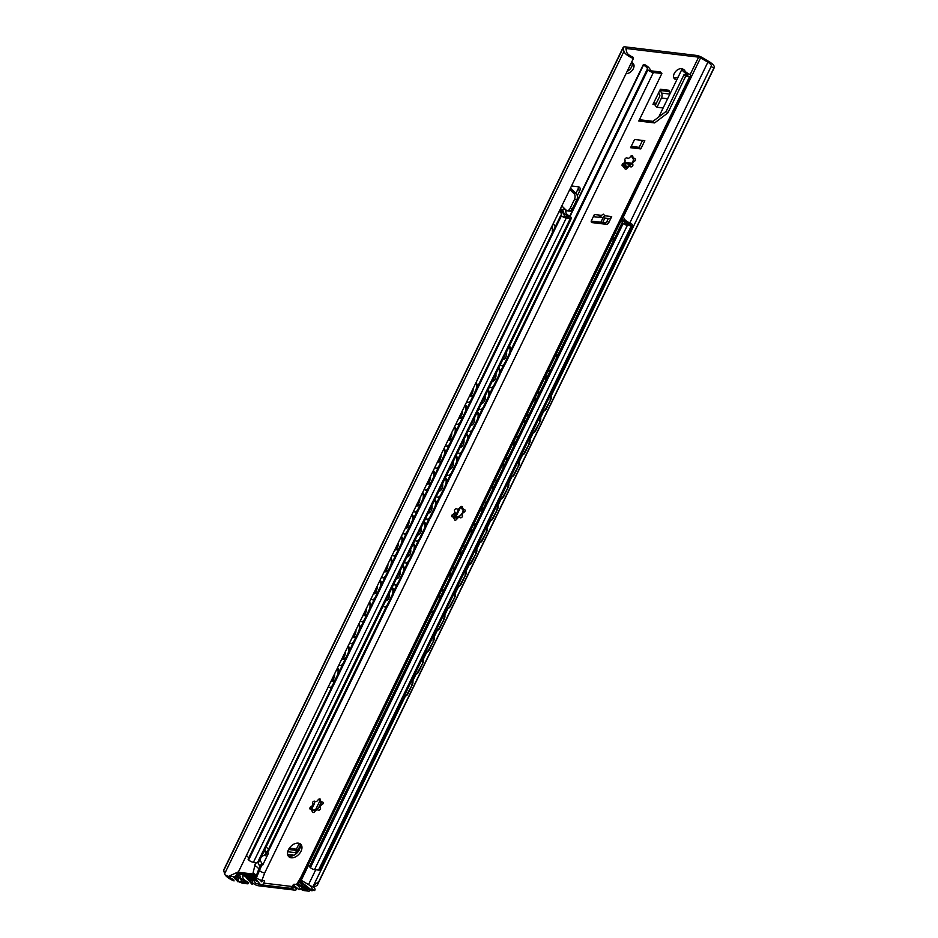 <?xml version="1.0" encoding="UTF-8"?>
<svg xmlns="http://www.w3.org/2000/svg" width="938" height="938" viewBox="0 0 938 938"><rect width="100%" height="100%" fill="white"/><g stroke="black" fill="none" stroke-linecap="round" stroke-linejoin="round"><path stroke-width="1.41" d="M623.407 165.217L624.884 162.356A1.079 0.727 -83.2 0 0 624.849 163.587L626.092 166.202A4.315 2.92 96.8 0 1 626.408 167.128L630.617 164.783A7.973 5.218 133.8 0 0 632.962 161.641M670.049 93.73L668.993 91.525A1.079 0.727 96.8 0 1 669.029 90.294L668.888 90.74M655.639 104.704L652.954 104.376L660.375 89.262A1.079 0.727 -83.2 0 0 660.352 90.482L661.583 93.097A4.315 2.92 96.8 0 1 661.466 98.009L656.987 107.237L655.216 105.548L659.707 96.321A1.079 0.727 -83.2 0 0 659.731 95.09L658.605 92.733M663.131 107.976L656.987 107.237M574.49 199.407L576.847 199.688A4.315 2.92 -83.2 0 0 576.272 193.779L573.915 193.498A4.315 2.92 96.8 0 1 574.49 199.407L570.058 208.517A4.315 2.92 96.8 0 1 567.197 210.546A4.315 2.92 96.8 0 1 565.931 209.924L561.803 205.961M570.433 188.186L576.272 193.779M573.915 193.498L569.776 189.535M576.847 199.688L572.415 208.799L570.058 208.517M567.197 210.546L569.554 210.827A4.315 2.92 -83.2 0 0 572.415 208.799M653.634 102.981L656.319 103.297M673.789 77.76A6.46 4.233 133.8 0 0 674.528 77.924A6.46 4.233 133.8 0 0 678.162 77.022M676.884 79.648A6.46 4.233 -46.2 0 1 676.286 79.613A6.46 4.233 -46.2 0 1 674.481 78.804A6.46 4.233 -46.2 0 1 675.829 71.276A6.46 4.233 -46.2 0 1 683.333 69.377M627.17 71.335A6.46 4.233 133.8 0 0 632.024 62.787M631.391 62.635A6.46 4.233 -46.2 0 1 633.091 63.432A6.46 4.233 -46.2 0 1 632.658 69.834A6.46 4.233 -46.2 0 1 626.068 73.598M575.885 193.404L577.949 189.159A4.315 2.826 133.8 0 0 578.371 186.826M571.5 185.994L578.336 186.814A4.315 2.826 -46.2 0 1 579.543 187.354A4.315 2.826 -46.2 0 1 579.707 190.848L577.316 195.784M313.034 886.433A9.697 3.236 25.9 0 1 314.464 890.549L311.779 888.919A6.46 2.157 25.9 0 0 308.52 884.616L301.227 880.29A2.157 0.715 25.9 0 0 300.57 879.95A2.157 0.715 -154.1 0 1 301.227 880.29L308.52 884.616A6.46 2.157 -154.1 0 1 309.118 884.98C311.862 886.691 313.233 887.02 313.21 885.988L318.897 881.415L713.806 68.134L711.121 66.504A6.46 2.157 25.9 0 0 711.356 66.223A6.46 2.157 25.9 0 0 707.862 62.201L700.569 57.875A2.157 0.715 25.9 0 0 698.622 57.148L626.701 48.541A2.157 0.715 25.9 0 0 625.939 48.717A2.157 0.715 25.9 0 0 625.927 48.94L626.865 52.505A6.46 2.157 25.9 0 0 632.951 57.148L633.396 58.508A9.697 3.236 -154.1 0 1 623.946 51.414L623.078 48.096A6.46 2.157 -154.1 0 1 623.113 47.451L223.76 869.866A6.46 2.157 25.9 0 0 223.736 870.511L224.604 873.817A9.697 3.236 25.9 0 0 225.143 874.92L228.251 876.479L238.498 871.777L235.039 876.62L228.251 876.479M318.897 881.415L317.314 885.12L314.816 886.844L312.354 886.551L313.163 886.269L405.368 696.184M412.884 680.707L416.026 674.258M423.542 658.769L426.673 652.32M434.188 636.843L437.319 630.395M444.835 614.906L447.965 608.457M455.481 592.98L458.612 586.531M466.139 571.043L469.27 564.594M476.785 549.117L479.916 542.668M487.432 527.191L490.562 520.731M498.078 505.254L501.209 498.805M508.736 483.328L511.867 476.879M519.382 461.39L522.513 454.942M530.029 439.465L533.159 433.016M540.675 417.527L543.806 411.079M551.333 395.601L711.121 66.504M623.113 47.451A6.46 2.157 -154.1 0 1 625.4 46.9L696.406 55.412A6.46 2.157 -154.1 0 1 702.257 57.581L709.022 61.603A9.697 3.236 -154.1 0 1 714.264 67.642A9.697 3.236 -154.1 0 1 713.806 68.134M238.498 871.777L633.396 58.508M238.264 872.258L254.925 874.251L238.264 872.258M542.832 411.243L542.527 411.243A5.394 4.233 -90.8 0 0 542.832 411.243A5.394 4.233 -90.8 0 0 546.362 408.71L550.794 399.576A5.394 4.233 -90.8 0 0 550.864 394.077M546.362 408.71L545.693 408.722A5.394 4.233 89.2 0 1 542.539 411.219M545.693 408.722L550.794 399.576M550.489 394.863A5.394 4.233 89.2 0 1 550.125 399.576M475.672 383.337A5.394 2.955 102.5 0 1 475.613 390.56L476.492 390.759A5.394 2.955 -77.5 0 0 476.527 383.501L475.683 383.314M472.06 399.893L471.181 399.705A5.394 2.955 102.5 0 1 467.828 402.273L468.707 402.472A5.394 2.955 -77.5 0 0 472.06 399.893L476.492 390.759M475.941 382.786L476.527 383.501M471.181 399.705L475.613 390.56M467.828 402.273A5.394 2.955 102.5 0 1 466.796 401.616M535.715 430.636L535.047 430.648A5.394 4.233 89.2 0 1 531.893 433.157A5.394 4.233 -90.8 0 0 532.186 433.168A5.394 4.233 -90.8 0 0 535.715 430.636L540.147 421.502A5.394 4.233 -90.8 0 0 540.218 416.003M535.047 430.648L540.147 421.502M539.842 416.789A5.394 4.233 89.2 0 1 539.479 421.514M465.025 405.263A5.394 2.955 102.5 0 1 464.967 412.497L465.846 412.685A5.394 2.955 -77.5 0 0 465.881 405.439L465.037 405.251M461.402 421.83L460.523 421.631A5.394 2.955 102.5 0 1 457.181 424.211L458.061 424.398A5.394 2.955 -77.5 0 0 461.402 421.83L465.846 412.685M465.295 404.712L465.881 405.439M460.523 421.631L464.967 412.497M457.181 424.211A5.394 2.955 102.5 0 1 456.149 423.542M525.057 452.573L524.389 452.585A5.394 4.233 89.2 0 1 521.247 455.082A5.394 4.233 -90.8 0 0 521.528 455.106A5.394 4.233 -90.8 0 0 525.057 452.573L529.501 443.428A5.394 4.233 -90.8 0 0 529.571 437.94M524.389 452.585L529.501 443.428M529.184 438.726A5.394 4.233 89.2 0 1 528.833 443.44M454.367 427.2A5.394 2.955 102.5 0 1 454.32 434.423L455.2 434.622A5.394 2.955 -77.5 0 0 455.235 427.365L454.379 427.177M450.756 443.756L449.877 443.568A5.394 2.955 102.5 0 1 446.535 446.136L447.414 446.336A5.394 2.955 -77.5 0 0 450.756 443.756L455.2 434.622M454.637 426.638L455.235 427.365M449.877 443.568L454.32 434.423M446.535 446.136A5.394 2.955 102.5 0 1 445.503 445.48M514.411 474.499L513.743 474.511A5.394 4.233 89.2 0 1 510.589 477.02A5.394 4.233 -90.8 0 0 510.882 477.032A5.394 4.233 -90.8 0 0 514.411 474.499L518.855 465.365A5.394 4.233 -90.8 0 0 518.925 459.866M513.743 474.511L518.855 465.365M518.538 460.652A5.394 4.233 89.2 0 1 518.186 465.377M443.721 449.126A5.394 2.955 102.5 0 1 443.662 456.36L444.542 456.548A5.394 2.955 -77.5 0 0 444.577 449.302L443.733 449.114M440.11 465.694L439.23 465.494A5.394 2.955 102.5 0 1 435.889 468.074L436.768 468.261A5.394 2.955 -77.5 0 0 440.11 465.694L444.542 456.548M443.991 448.575L444.577 449.302M439.23 465.494L443.662 456.36M435.889 468.074A5.394 2.955 102.5 0 1 434.845 467.405M503.765 496.437L503.096 496.448A5.394 4.233 89.2 0 1 499.942 498.946A5.394 4.233 -90.8 0 0 500.235 498.969A5.394 4.233 -90.8 0 0 503.765 496.437L508.197 487.291A5.394 4.233 -90.8 0 0 508.267 481.804M503.096 496.448L508.197 487.291M507.892 482.589A5.394 4.233 89.2 0 1 507.528 487.303M433.075 471.064A5.394 2.955 102.5 0 1 433.016 478.286L433.895 478.486A5.394 2.955 -77.5 0 0 433.931 471.228L433.086 471.04M429.463 487.619L428.584 487.432A5.394 2.955 102.5 0 1 425.231 489.999L426.11 490.199A5.394 2.955 -77.5 0 0 429.463 487.619L433.895 478.486M433.344 470.501L433.931 471.228M428.584 487.432L433.016 478.286M425.231 489.999A5.394 2.955 102.5 0 1 424.199 489.331M493.118 518.362L492.45 518.374A5.394 4.233 89.2 0 1 489.296 520.883A5.394 4.233 -90.8 0 0 489.589 520.895A5.394 4.233 -90.8 0 0 493.118 518.362L497.55 509.228A5.394 4.233 -90.8 0 0 497.621 503.729M492.45 518.374L497.55 509.228M497.246 504.515A5.394 4.233 89.2 0 1 496.882 509.24M422.428 492.989A5.394 2.955 102.5 0 1 422.37 500.224L423.249 500.411A5.394 2.955 -77.5 0 0 423.284 493.154L422.44 492.978M418.805 509.557L417.926 509.357A5.394 2.955 102.5 0 1 414.584 511.937L415.464 512.125A5.394 2.955 -77.5 0 0 418.805 509.557L423.249 500.411M422.698 492.438L423.284 493.154M417.926 509.357L422.37 500.224M414.584 511.937A5.394 2.955 102.5 0 1 413.552 511.269M478.931 542.832L478.638 542.832A5.394 4.233 -90.8 0 0 478.931 542.832A5.394 4.233 -90.8 0 0 482.46 540.3L486.904 531.154A5.394 4.233 -90.8 0 0 486.974 525.655M482.46 540.3L481.792 540.3A5.394 4.233 89.2 0 1 478.65 542.809M481.792 540.3L486.904 531.154M486.588 526.441A5.394 4.233 89.2 0 1 486.236 531.166M411.77 514.927A5.394 2.955 102.5 0 1 411.723 522.149L412.603 522.349A5.394 2.955 -77.5 0 0 412.638 515.091L411.782 514.903M408.159 531.483L407.28 531.283A5.394 2.955 102.5 0 1 403.938 533.863L404.817 534.062A5.394 2.955 -77.5 0 0 408.159 531.483L412.603 522.349M412.052 514.364L412.638 515.091M407.28 531.283L411.723 522.149M403.938 533.863A5.394 2.955 102.5 0 1 402.906 533.194M471.814 562.225L471.146 562.237A5.394 4.233 89.2 0 1 467.992 564.746A5.394 4.233 -90.8 0 0 468.285 564.758A5.394 4.233 -90.8 0 0 471.814 562.225L476.258 553.092A5.394 4.233 -90.8 0 0 476.328 547.593M471.146 562.237L476.258 553.092M475.941 548.378A5.394 4.233 89.2 0 1 475.589 553.092M401.124 536.853A5.394 2.955 102.5 0 1 401.065 544.087L401.945 544.274A5.394 2.955 -77.5 0 0 401.98 537.017L401.136 536.829M397.513 553.408L396.633 553.221A5.394 2.955 102.5 0 1 393.292 555.8L394.171 555.988A5.394 2.955 -77.5 0 0 397.513 553.408L401.945 544.274M401.394 536.302L401.98 537.017M396.633 553.221L401.065 544.087M393.292 555.8A5.394 2.955 102.5 0 1 392.248 555.132M461.168 584.163L460.499 584.163A5.394 4.233 89.2 0 1 457.345 586.672A5.394 4.233 -90.8 0 0 457.638 586.684A5.394 4.233 -90.8 0 0 461.168 584.163L465.6 575.017A5.394 4.233 -90.8 0 0 465.67 569.518M460.499 584.163L465.6 575.017M465.295 570.304A5.394 4.233 89.2 0 1 464.931 575.029M390.478 558.79A5.394 2.955 102.5 0 1 390.419 566.013L391.298 566.212A5.394 2.955 -77.5 0 0 391.334 558.954L390.489 558.767M386.866 575.346L385.987 575.146A5.394 2.955 102.5 0 1 382.634 577.726L383.513 577.925A5.394 2.955 -77.5 0 0 386.866 575.346L391.298 566.212M390.747 558.227L391.334 558.954M385.987 575.146L390.419 566.013M382.634 577.726A5.394 2.955 102.5 0 1 381.602 577.058M450.521 606.089L449.853 606.1A5.394 4.233 89.2 0 1 446.699 608.598A5.394 4.233 -90.8 0 0 446.992 608.621A5.394 4.233 -90.8 0 0 450.521 606.089L454.953 596.955A5.394 4.233 -90.8 0 0 455.024 591.456M449.853 606.1L454.953 596.955M454.649 592.241A5.394 4.233 89.2 0 1 454.285 596.955M379.831 580.716A5.394 2.955 102.5 0 1 379.773 587.938L380.652 588.138A5.394 2.955 -77.5 0 0 380.687 580.88L379.843 580.692M376.22 597.272L375.341 597.084A5.394 2.955 102.5 0 1 371.987 599.652L372.867 599.851A5.394 2.955 -77.5 0 0 376.22 597.272L380.652 588.138M380.101 580.165L380.687 580.88M375.341 597.084L379.773 587.938M371.987 599.652A5.394 2.955 102.5 0 1 370.956 598.995M436.334 630.547L436.041 630.559A5.394 4.233 -90.8 0 0 436.334 630.547A5.394 4.233 -90.8 0 0 439.863 628.014L444.307 618.881A5.394 4.233 -90.8 0 0 444.378 613.382M439.863 628.014L439.195 628.026A5.394 4.233 89.2 0 1 436.053 630.535M439.195 628.026L444.307 618.881M443.991 614.167A5.394 4.233 89.2 0 1 443.639 618.892M369.185 602.642A5.394 2.955 102.5 0 1 369.126 609.876L370.006 610.063A5.394 2.955 -77.5 0 0 370.041 602.817L369.185 602.63M365.562 619.209L364.683 619.01A5.394 2.955 102.5 0 1 361.341 621.589L362.22 621.777A5.394 2.955 -77.5 0 0 365.562 619.209L370.006 610.063M369.455 602.09L370.041 602.817M364.683 619.01L369.126 609.876M361.341 621.589A5.394 2.955 102.5 0 1 360.309 620.921M425.688 652.485L425.395 652.485A5.394 4.233 -90.8 0 0 425.688 652.485A5.394 4.233 -90.8 0 0 429.217 649.952L433.661 640.818A5.394 4.233 -90.8 0 0 433.731 635.319M429.217 649.952L428.549 649.964A5.394 4.233 89.2 0 1 425.395 652.461M428.549 649.964L433.661 640.818M433.344 636.105A5.394 4.233 89.2 0 1 432.993 640.818M358.527 624.579A5.394 2.955 102.5 0 1 358.468 631.802L359.348 632.001A5.394 2.955 -77.5 0 0 359.383 624.743L358.539 624.556M354.916 641.135L354.036 640.947A5.394 2.955 102.5 0 1 350.695 643.515L351.574 643.714A5.394 2.955 -77.5 0 0 354.916 641.135L359.348 632.001M358.797 624.028L359.383 624.743M354.036 640.947L358.468 631.802M350.695 643.515A5.394 2.955 102.5 0 1 349.651 642.858M418.571 671.878L417.902 671.889A5.394 4.233 89.2 0 1 414.748 674.399A5.394 4.233 -90.8 0 0 415.042 674.41A5.394 4.233 -90.8 0 0 418.571 671.878L423.003 662.744A5.394 4.233 -90.8 0 0 423.073 657.245M417.902 671.889L423.003 662.744M422.698 658.03A5.394 4.233 89.2 0 1 422.335 662.756M347.881 646.505A5.394 2.955 102.5 0 1 347.822 653.739L348.702 653.927A5.394 2.955 -77.5 0 0 348.737 646.681L347.892 646.493M348.15 645.954L348.737 646.681M344.269 663.072L343.39 662.873A5.394 2.955 102.5 0 1 340.037 665.452L340.916 665.64A5.394 2.955 -77.5 0 0 344.269 663.072L348.702 653.927M340.037 665.452A5.394 2.955 102.5 0 1 339.005 664.784M473.115 388.59A5.991 3.283 102.5 0 1 472.095 393.538A5.991 3.283 102.5 0 1 469.352 396.352M462.469 410.527A5.991 3.283 102.5 0 1 461.449 415.464A5.991 3.283 102.5 0 1 458.705 418.289M451.823 432.453A5.991 3.283 102.5 0 1 450.791 437.389A5.991 3.283 102.5 0 1 448.047 440.215M441.165 454.391A5.991 3.283 102.5 0 1 440.145 459.327A5.991 3.283 102.5 0 1 437.401 462.153M430.519 476.316A5.991 3.283 102.5 0 1 429.498 481.253A5.991 3.283 102.5 0 1 426.755 484.078M419.872 498.254A5.991 3.283 102.5 0 1 418.852 503.19A5.991 3.283 102.5 0 1 416.109 506.004M409.226 520.18A5.991 3.283 102.5 0 1 408.194 525.116A5.991 3.283 102.5 0 1 405.451 527.942M398.568 542.117A5.991 3.283 102.5 0 1 397.548 547.053A5.991 3.283 102.5 0 1 394.804 549.867M387.922 564.043A5.991 3.283 102.5 0 1 386.902 568.979A5.991 3.283 102.5 0 1 384.158 571.805M377.275 585.969A5.991 3.283 102.5 0 1 376.255 590.917A5.991 3.283 102.5 0 1 373.512 593.731M366.629 607.906A5.991 3.283 102.5 0 1 365.597 612.842A5.991 3.283 102.5 0 1 362.854 615.668M355.983 629.832A5.991 3.283 102.5 0 1 354.951 634.78A5.991 3.283 102.5 0 1 352.207 637.594M345.325 651.769A5.991 3.283 102.5 0 1 344.305 656.706A5.991 3.283 102.5 0 1 341.561 659.531M407.924 693.815L407.256 693.827A5.394 4.233 89.2 0 1 404.102 696.324A5.394 4.233 -90.8 0 0 404.395 696.348A5.394 4.233 -90.8 0 0 407.924 693.815L412.357 684.67A5.394 4.233 -90.8 0 0 412.427 679.182M407.256 693.827L412.357 684.67M412.052 679.968A5.394 4.233 89.2 0 1 411.688 684.681M337.234 668.442A5.394 2.955 102.5 0 1 337.176 675.665L338.055 675.864A5.394 2.955 -77.5 0 0 338.09 668.606L337.246 668.419M332.744 684.81A5.394 2.955 102.5 0 1 329.39 687.378L330.27 687.577A5.394 2.955 -77.5 0 0 333.623 684.998L332.744 684.81L337.176 675.665M333.623 684.998L338.055 675.864M329.39 687.378A5.394 2.955 102.5 0 1 328.359 686.71M334.678 673.695A5.991 3.283 102.5 0 1 333.658 678.631A5.991 3.283 102.5 0 1 330.915 681.457M337.504 667.879L338.09 668.606M343.39 662.873L347.822 653.739M454.168 516.65A12.933 8.465 133.8 0 0 454.238 513.18M454.707 511.949A12.933 8.465 -46.2 0 1 455.927 514.95M615.305 232.495L616.618 234.312L615.129 237.079L611.213 240.914M615.293 236.786L557.172 356.452M308.285 864.766A5.605 1.876 -154.1 0 1 309.517 866.466A3.236 1.079 25.9 0 0 310.091 867.322L310.419 867.627A3.236 1.079 25.9 0 0 314.547 869.608L318.557 870.077A3.775 1.255 25.9 0 0 319.893 869.76L632.704 225.53A3.775 1.255 -154.1 0 1 631.368 225.859L627.358 225.378A3.236 1.079 -154.1 0 1 623.242 223.408L622.914 223.103A3.236 1.079 -154.1 0 1 622.34 222.247A5.605 1.876 25.9 0 0 621.108 220.547M572.074 211.367L566.317 210.675A2.157 0.715 25.9 0 0 565.555 210.862A2.157 0.715 25.9 0 0 565.544 211.073L566.013 212.856A5.605 1.876 25.9 0 0 569.237 215.881A3.236 1.079 -154.1 0 1 570.539 216.819L570.867 217.135A3.236 1.079 -154.1 0 1 571.406 218.261A3.236 1.079 -154.1 0 1 570.269 218.542L566.259 218.062A3.775 1.255 -154.1 0 1 561.44 215.752L561.006 214.99A6.46 2.157 25.9 0 0 561.452 214.579A6.46 2.157 25.9 0 0 559.177 211.355M555.261 226.715A21.551 8.196 22.9 0 0 553.127 223.83M552.388 232.636L552.248 225.624M553.162 223.76L555.437 226.351M331.642 687.331L248.113 859.278L248.629 859.982A3.775 1.255 25.9 0 0 253.436 862.28L257.446 862.761A3.236 1.079 25.9 0 0 258.595 862.479L571.406 218.261M246.366 855.585A6.46 2.157 -154.1 0 1 248.664 858.141M314.84 801.298A8.618 5.64 -46.2 0 1 313.913 804.652L312.143 808.298A8.618 5.64 -46.2 0 1 311.838 808.884M296.9 853.064L297.135 852.595A2.157 0.715 -154.1 0 0 296.771 851.845L297.745 849.805M299.105 847.788L299.457 847.835A2.157 1.407 -46.2 0 1 300.008 848.058M294.86 849.746L296.068 849.887A6.46 2.157 25.9 0 0 298.354 849.336L300.289 845.349M296.771 851.845L295.118 850.274A1.079 0.727 96.8 0 1 294.978 848.796L294.919 848.925M297.135 852.595A2.157 0.715 -154.1 0 1 296.373 852.783L287.72 851.751M294.004 855.21L287.614 854.448M571.652 209.936A7.539 2.521 -154.1 0 1 572.661 210.147M559.658 210.382A9.486 3.166 -154.1 0 1 564.16 215.904A9.486 3.166 -154.1 0 1 563.726 216.373L569.237 217.041A8.618 2.873 -154.1 0 1 563.281 211.836L562.859 210.229A5.933 1.982 -154.1 0 1 562.894 209.643A5.933 1.982 -154.1 0 1 564.993 209.139L565.122 209.151M561.85 211.965L562.683 210.241L559.892 209.901M560.525 208.599L562.683 210.241M601.528 217.358L599.148 217.065M621.624 219.492A8.618 2.873 -154.1 0 1 625.095 223.725L630.606 224.393A9.486 3.166 -154.1 0 1 622.023 218.66M622.832 216.995A2.697 0.903 -154.1 0 1 623.242 217.346L623.653 217.745A2.697 0.903 -154.1 0 1 624.133 218.437A6.46 2.157 25.9 0 0 630.805 223.35L632.06 224.217A3.775 1.255 -154.1 0 1 632.704 225.53M455 517.237L455.985 516.58L455.399 516.017L454.414 516.674M455.399 516.017L458.952 508.724M460.077 508.173L455.985 516.58M556.105 354.412A5.394 4.139 90.8 0 1 555.835 359.547L556.527 359.559A5.394 4.139 -89.2 0 0 556.469 353.661M548.179 371.202A5.394 4.139 -89.2 0 0 548.519 371.237A5.394 4.139 -89.2 0 0 552.095 368.704L551.403 368.693L555.835 359.547M552.095 368.704L556.527 359.559M551.403 368.693A5.394 4.139 90.8 0 1 547.944 371.225L548.519 371.237M509.088 346.614A5.394 3.095 101.5 0 1 509.182 353.884L510.049 354.072A5.394 3.095 -78.5 0 0 509.944 346.779L509.088 346.603M501.783 365.621A5.394 3.095 -78.5 0 0 502.205 365.761A5.394 3.095 -78.5 0 0 505.617 363.205L510.049 354.072M509.346 346.087L509.944 346.779M505.617 363.205L504.75 363.029L509.182 353.884M504.75 363.029A5.394 3.095 101.5 0 1 501.349 365.586A5.394 3.095 101.5 0 1 500.212 364.894M545.459 376.337A5.394 4.139 90.8 0 1 545.189 381.485L545.881 381.496A5.394 4.139 -89.2 0 0 545.822 375.587M537.533 393.139A5.394 4.139 -89.2 0 0 537.873 393.163A5.394 4.139 -89.2 0 0 541.437 390.63L545.881 381.496M541.437 390.63L540.757 390.618A5.394 4.139 90.8 0 1 537.286 393.151L537.873 393.163M498.441 368.54A5.394 3.095 101.5 0 1 498.535 375.821L499.403 375.997A5.394 3.095 -78.5 0 0 499.297 368.716L498.441 368.54M491.137 387.558A5.394 3.095 -78.5 0 0 491.559 387.699A5.394 3.095 -78.5 0 0 494.959 385.131L499.403 375.997M498.699 368.013L499.297 368.716M494.959 385.131L494.103 384.955L498.535 375.821M494.103 384.955A5.394 3.095 101.5 0 1 490.691 387.523A5.394 3.095 101.5 0 1 489.566 386.819M534.812 398.263A5.394 4.139 90.8 0 1 534.543 403.41L535.235 403.422A5.394 4.139 -89.2 0 0 535.176 397.524M526.886 415.065A5.394 4.139 -89.2 0 0 527.226 415.088A5.394 4.139 -89.2 0 0 530.791 412.556L535.235 403.422M530.791 412.556L530.099 412.556A5.394 4.139 90.8 0 1 526.64 415.088L527.226 415.088M487.783 390.478A5.394 3.095 101.5 0 1 487.889 397.747L488.757 397.923A5.394 3.095 -78.5 0 0 488.639 390.642L487.795 390.466M480.491 409.484A5.394 3.095 -78.5 0 0 480.913 409.625A5.394 3.095 -78.5 0 0 484.313 407.069L488.757 397.923M488.041 389.95L488.639 390.642M484.313 407.069L483.445 406.893L487.889 397.747M483.445 406.893A5.394 3.095 101.5 0 1 480.045 409.449A5.394 3.095 101.5 0 1 478.908 408.757M524.154 420.201A5.394 4.139 90.8 0 1 523.896 425.348L524.577 425.36A5.394 4.139 -89.2 0 0 524.518 419.45M516.228 437.002A5.394 4.139 -89.2 0 0 516.58 437.026A5.394 4.139 -89.2 0 0 520.144 434.493L524.577 425.36M520.144 434.493L519.453 434.482A5.394 4.139 90.8 0 1 515.994 437.014L516.58 437.026M477.137 412.403A5.394 3.095 101.5 0 1 477.243 419.685L478.099 419.861A5.394 3.095 -78.5 0 0 477.993 412.579L477.137 412.403M469.844 431.421A5.394 3.095 -78.5 0 0 470.266 431.562A5.394 3.095 -78.5 0 0 473.667 428.994L478.099 419.861M477.395 411.876L477.993 412.579M473.667 428.994L472.799 428.818L477.243 419.685M472.799 428.818A5.394 3.095 101.5 0 1 469.399 431.386A5.394 3.095 101.5 0 1 468.261 430.683M513.508 442.126A5.394 4.139 90.8 0 1 513.238 447.274L513.93 447.285A5.394 4.139 -89.2 0 0 513.872 441.388M505.582 458.928A5.394 4.139 -89.2 0 0 505.934 458.952A5.394 4.139 -89.2 0 0 509.498 456.419L513.93 447.285M509.498 456.419L508.806 456.407A5.394 4.139 90.8 0 1 505.348 458.94M466.491 434.341A5.394 3.095 101.5 0 1 466.585 441.61L467.452 441.786A5.394 3.095 -78.5 0 0 467.347 434.505L466.491 434.329M459.186 453.347A5.394 3.095 -78.5 0 0 459.608 453.488A5.394 3.095 -78.5 0 0 463.02 450.932L467.452 441.786M466.749 433.802L467.347 434.505M463.02 450.932L462.153 450.756L466.585 441.61M462.153 450.756A5.394 3.095 101.5 0 1 458.752 453.312A5.394 3.095 101.5 0 1 457.615 452.608M502.862 464.064A5.394 4.139 90.8 0 1 502.592 469.211L503.284 469.211A5.394 4.139 -89.2 0 0 503.225 463.313M494.936 480.866A5.394 4.139 -89.2 0 0 495.276 480.889A5.394 4.139 -89.2 0 0 498.852 478.357L503.284 469.211M498.852 478.357L498.16 478.345A5.394 4.139 90.8 0 1 494.701 480.877L495.276 480.889M455.845 456.267A5.394 3.095 101.5 0 1 455.938 463.548L456.806 463.724A5.394 3.095 -78.5 0 0 456.7 456.431L455.845 456.267M448.54 475.285A5.394 3.095 -78.5 0 0 448.962 475.425A5.394 3.095 -78.5 0 0 452.362 472.858L456.806 463.724M456.103 455.739L456.7 456.431M452.362 472.858L451.506 472.682L455.938 463.548M451.506 472.682A5.394 3.095 101.5 0 1 448.094 475.249A5.394 3.095 101.5 0 1 446.969 474.546M492.216 485.99A5.394 4.139 90.8 0 1 491.946 491.137L492.638 491.149A5.394 4.139 -89.2 0 0 492.579 485.251M484.289 502.791A5.394 4.139 -89.2 0 0 484.629 502.815A5.394 4.139 -89.2 0 0 488.194 500.282L492.638 491.149M488.194 500.282L487.502 500.271A5.394 4.139 90.8 0 1 484.043 502.803L484.629 502.815M445.187 478.204A5.394 3.095 101.5 0 1 445.292 485.474L446.16 485.65A5.394 3.095 -78.5 0 0 446.042 478.368L445.198 478.192M437.894 497.21A5.394 3.095 -78.5 0 0 438.316 497.351A5.394 3.095 -78.5 0 0 441.716 494.795L446.16 485.65M445.444 477.665L446.042 478.368M441.716 494.795L440.86 494.619L445.292 485.474M440.86 494.619A5.394 3.095 101.5 0 1 437.448 497.175A5.394 3.095 101.5 0 1 436.311 496.472M481.557 507.927A5.394 4.139 90.8 0 1 481.3 513.063L481.98 513.074A5.394 4.139 -89.2 0 0 481.921 507.177M473.631 524.729A5.394 4.139 -89.2 0 0 473.983 524.752A5.394 4.139 -89.2 0 0 477.548 522.22L481.98 513.074M477.548 522.22L476.856 522.208A5.394 4.139 90.8 0 1 473.397 524.741L473.983 524.752M434.54 500.13A5.394 3.095 101.5 0 1 434.646 507.411L435.502 507.587A5.394 3.095 -78.5 0 0 435.396 500.294L434.54 500.118M427.247 519.136A5.394 3.095 -78.5 0 0 427.669 519.289A5.394 3.095 -78.5 0 0 431.07 516.721L435.502 507.587M434.798 499.602L435.396 500.294M431.07 516.721L430.202 516.545L434.646 507.411M430.202 516.545A5.394 3.095 101.5 0 1 426.802 519.113A5.394 3.095 101.5 0 1 425.664 518.409M470.911 529.853A5.394 4.139 90.8 0 1 470.642 535L471.333 535.012A5.394 4.139 -89.2 0 0 471.275 529.102M462.985 546.655A5.394 4.139 -89.2 0 0 463.337 546.678A5.394 4.139 -89.2 0 0 466.901 544.146L471.333 535.012M466.901 544.146L466.209 544.134A5.394 4.139 90.8 0 1 462.751 546.666L463.337 546.678M423.894 522.067A5.394 3.095 101.5 0 1 423.988 529.337L424.855 529.513A5.394 3.095 -78.5 0 0 424.75 522.231L423.894 522.056M416.589 541.074A5.394 3.095 -78.5 0 0 417.011 541.214A5.394 3.095 -78.5 0 0 420.423 538.647L424.855 529.513M424.152 521.528L424.75 522.231M420.423 538.647L419.556 538.471L423.988 529.337M419.556 538.471A5.394 3.095 101.5 0 1 416.155 541.038A5.394 3.095 101.5 0 1 415.018 540.335M460.265 551.79A5.394 4.139 90.8 0 1 459.995 556.926L460.687 556.938A5.394 4.139 -89.2 0 0 460.628 551.04M452.339 568.58A5.394 4.139 -89.2 0 0 452.679 568.616A5.394 4.139 -89.2 0 0 456.255 566.083L460.687 556.938M456.255 566.083L455.563 566.071A5.394 4.139 90.8 0 1 452.104 568.604L452.679 568.616M413.248 543.993A5.394 3.095 101.5 0 1 413.341 551.274L414.209 551.45A5.394 3.095 -78.5 0 0 414.104 544.157L413.248 543.981M405.943 562.999A5.394 3.095 -78.5 0 0 406.365 563.14A5.394 3.095 -78.5 0 0 409.777 560.584L414.209 551.45M413.506 543.465L414.104 544.157M409.777 560.584L408.909 560.408L413.341 551.274M408.909 560.408A5.394 3.095 101.5 0 1 405.497 562.964A5.394 3.095 101.5 0 1 404.372 562.272M449.619 573.716A5.394 4.139 90.8 0 1 449.349 578.863L450.041 578.875A5.394 4.139 -89.2 0 0 449.982 572.966M441.692 590.518A5.394 4.139 -89.2 0 0 442.033 590.541A5.394 4.139 -89.2 0 0 445.597 588.009L450.041 578.875M445.597 588.009L444.905 587.997L449.349 578.863M444.905 587.997A5.394 4.139 90.8 0 1 441.446 590.53L442.033 590.541M402.59 565.919A5.394 3.095 101.5 0 1 402.695 573.2L403.563 573.376A5.394 3.095 -78.5 0 0 403.446 566.095L402.601 565.919M395.297 584.937A5.394 3.095 -78.5 0 0 395.719 585.078A5.394 3.095 -78.5 0 0 399.119 582.51L398.263 582.334L402.695 573.2M399.119 582.51L403.563 573.376M400.01 571.242A5.124 2.943 101.5 0 1 399.307 576.413A5.124 2.943 101.5 0 1 396.305 578.875M398.263 582.334A5.394 3.095 101.5 0 1 394.851 584.902A5.394 3.095 101.5 0 1 393.726 584.198M506.497 351.938A5.124 2.943 101.5 0 1 505.805 357.097A5.124 2.943 101.5 0 1 502.791 359.571M495.85 373.863A5.124 2.943 101.5 0 1 495.147 379.022A5.124 2.943 101.5 0 1 492.145 381.496M485.204 395.801A5.124 2.943 101.5 0 1 484.5 400.96A5.124 2.943 101.5 0 1 481.499 403.434M474.558 417.727A5.124 2.943 101.5 0 1 473.854 422.886A5.124 2.943 101.5 0 1 470.853 425.36M463.9 439.664A5.124 2.943 101.5 0 1 463.208 444.823A5.124 2.943 101.5 0 1 460.195 447.297M453.253 461.59A5.124 2.943 101.5 0 1 452.55 466.749A5.124 2.943 101.5 0 1 449.548 469.223M442.607 483.527A5.124 2.943 101.5 0 1 441.904 488.686A5.124 2.943 101.5 0 1 438.902 491.149M431.961 505.453A5.124 2.943 101.5 0 1 431.257 510.612A5.124 2.943 101.5 0 1 428.256 513.086M421.303 527.379A5.124 2.943 101.5 0 1 420.611 532.55A5.124 2.943 101.5 0 1 417.598 535.012M410.656 549.316A5.124 2.943 101.5 0 1 409.953 554.475A5.124 2.943 101.5 0 1 406.951 556.949M438.961 595.653A5.394 4.139 90.8 0 1 438.703 600.789L439.394 600.801A5.394 4.139 -89.2 0 0 439.324 594.903M431.034 612.444A5.394 4.139 -89.2 0 0 431.386 612.467A5.394 4.139 -89.2 0 0 434.951 609.935L439.394 600.801M434.951 609.935L434.259 609.935A5.394 4.139 90.8 0 1 430.8 612.467L431.386 612.467M434.259 609.935L438.703 600.789M391.943 587.856A5.394 3.095 101.5 0 1 392.049 595.126L392.905 595.302A5.394 3.095 -78.5 0 0 392.799 588.02L391.943 587.845M384.65 606.863A5.394 3.095 -78.5 0 0 385.072 607.003A5.394 3.095 -78.5 0 0 388.473 604.447L387.605 604.271L392.049 595.126M388.473 604.447L392.905 595.302M389.364 593.179A5.124 2.943 101.5 0 1 388.66 598.338A5.124 2.943 101.5 0 1 385.659 600.812M387.605 604.271A5.394 3.095 101.5 0 1 384.205 606.827A5.394 3.095 101.5 0 1 383.067 606.136M540.757 390.618L545.189 381.485M530.099 412.556L534.543 403.41M519.453 434.482L523.896 425.348M508.806 456.407L513.238 447.274M498.16 478.345L502.592 469.211M487.502 500.271L491.946 491.137M476.856 522.208L481.3 513.063M466.209 544.134L470.642 535M402.848 565.391L403.446 566.095M455.563 566.071L459.995 556.926M392.201 587.329L392.799 588.02M626.092 166.202L628.378 166.472A7.973 5.218 133.8 0 0 630.617 164.783L632.728 162.251L633.9 158.03M628.906 166.249L629.527 165.827L630.477 166.753A2.298 1.513 133.8 0 0 627.346 168.054A1.618 1.055 -46.2 0 1 625.001 167.773A2.298 1.513 133.8 0 0 624.825 166.108A2.298 1.513 133.8 0 0 623.418 165.909A1.618 1.055 -46.2 0 1 623.383 163.4A2.298 1.513 133.8 0 0 624.919 160.234A1.618 1.055 -46.2 0 1 627.241 158.018A2.298 1.513 133.8 0 0 630.371 156.716A1.618 1.055 -46.2 0 1 632.716 156.998A2.298 1.513 133.8 0 0 632.892 158.663A2.298 1.513 133.8 0 0 634.311 158.862A1.618 1.055 -46.2 0 1 634.346 161.359A2.298 1.513 133.8 0 0 632.798 164.525A1.618 1.055 -46.2 0 1 630.477 166.753M623.934 167.562L626.396 167.128L627.346 168.054M622.199 164.936L622.457 164.982C624.696 165.569 625.224 166.19 624.04 166.847M633.349 157.936C632.775 158.956 632.247 158.334 631.766 156.071L631.684 155.661M457.99 517.366A7.973 5.218 133.8 0 0 460.23 515.689A7.973 5.218 133.8 0 0 462.586 512.535M453.546 518.468L460.23 515.689L462.34 513.145L463.513 508.924M458.518 517.143L460.101 517.647A2.298 1.513 133.8 0 0 456.97 518.949A1.618 1.055 -46.2 0 1 454.613 518.667A2.298 1.513 133.8 0 0 454.449 517.002A2.298 1.513 133.8 0 0 453.031 516.803A1.618 1.055 -46.2 0 1 452.995 514.294A2.298 1.513 133.8 0 0 454.543 511.128A1.618 1.055 -46.2 0 1 456.853 508.912A2.298 1.513 133.8 0 0 459.983 507.61A1.618 1.055 -46.2 0 1 462.34 507.892A2.298 1.513 133.8 0 0 462.516 509.557A2.298 1.513 133.8 0 0 463.923 509.756A1.618 1.055 -46.2 0 1 463.958 512.254A2.298 1.513 133.8 0 0 462.422 515.431A1.618 1.055 -46.2 0 1 460.101 517.647M452.327 514.821L452.069 515.877C454.309 516.463 454.836 517.084 453.664 517.753M462.973 508.83C462.387 509.85 461.859 509.228 461.379 506.966L461.297 506.555M316 809.775A7.973 5.218 133.8 0 0 318.24 808.099A7.973 5.218 133.8 0 0 320.597 804.945M311.557 810.878L318.24 808.099L320.35 805.566L321.523 801.333M316.528 809.553L318.111 810.057A2.298 1.513 133.8 0 0 314.98 811.358A1.618 1.055 -46.2 0 1 312.635 811.077A2.298 1.513 133.8 0 0 312.46 809.412A2.298 1.513 133.8 0 0 311.041 809.213A1.618 1.055 -46.2 0 1 311.017 806.715A2.298 1.513 133.8 0 0 312.553 803.538A1.618 1.055 -46.2 0 1 314.875 801.322A2.298 1.513 133.8 0 0 318.005 800.02A1.618 1.055 -46.2 0 1 320.35 800.302A2.298 1.513 133.8 0 0 320.526 801.967A2.298 1.513 133.8 0 0 321.945 802.166A1.618 1.055 -46.2 0 1 321.969 804.675A2.298 1.513 133.8 0 0 320.433 807.841A1.618 1.055 -46.2 0 1 318.111 810.057M309.821 808.239L310.079 808.298C312.319 808.873 312.858 809.494 311.674 810.162M320.984 801.251C320.409 802.271 319.87 801.65 319.389 799.387L319.319 798.965M256.285 862.62L254.831 865.645A5.605 1.876 -154.1 0 1 258.677 869.491L255.968 876.749A2.157 0.715 25.9 0 0 255.886 876.866A2.157 0.715 25.9 0 0 256.262 877.593L256.414 877.745A4.315 1.442 25.9 0 0 261.913 880.372L264.61 880.759L263.754 883.115A3.658 2.486 96.8 0 1 261.315 884.827L289.936 888.263A3.658 2.486 -83.2 0 0 292.375 886.539L294.004 884.217L296.514 884.522A4.315 1.442 25.9 0 0 298.026 884.194L302.364 876.971A4.315 1.442 25.9 0 0 302.376 876.936L691.072 76.459A4.315 1.442 -154.1 0 1 689.547 76.822L685.619 76.353L667.868 112.9L654.618 122.925L638.79 121.025L661.865 73.504L653.376 72.496A4.315 1.442 -154.1 0 1 647.877 69.858L647.748 69.74A2.157 0.715 -154.1 0 1 647.372 69.013A5.605 1.876 25.9 0 0 643.491 65.132L644.969 64.781A8.618 2.873 -154.1 0 1 650.151 69.94L651.722 70.913L660.223 71.933L661.865 73.504M296.514 884.522L300.852 877.311A4.315 1.442 25.9 0 0 302.364 876.971M256.203 875.998A5.816 1.946 -154.1 0 0 253.072 872.926L254.831 865.645A5.605 1.876 -154.1 0 1 258.642 869.467A2.157 0.715 25.9 0 0 259.052 870.218L259.181 870.347A4.315 1.442 25.9 0 0 264.68 872.973L261.913 880.372M260.049 866.665L258.677 869.491A2.157 0.715 25.9 0 0 259.017 870.183L260.354 867.521L258.032 862.772M254.831 865.633L254.221 868.178M658.769 116.969L681.961 69.213L684.693 70.069A5.605 1.876 25.9 0 0 688.961 73.996A2.157 0.715 -154.1 0 1 690.216 74.829L690.345 74.946A4.315 1.442 -154.1 0 1 691.072 76.459M259.908 859.783L262.734 865.024L268.362 853.416L264.551 850.215M255.675 875.025L254.69 876.749A4.315 1.677 29.8 0 0 255.288 878.519L255.992 877.288M259.838 879.809L261.679 881.837L262.628 880.465M261.315 884.827A3.658 2.486 96.8 0 1 260.072 884.124L255.288 878.519M254.679 865.071L255.886 862.573M266.064 847.084L269.1 849.511L387.265 606.171M570.034 216.408L643.491 65.132M267.553 852.607L269.1 849.511M261.456 856.582L264.903 854.87A1.29 0.844 133.8 0 0 265.771 853.076L264.282 850.766M569.729 216.186L643.351 64.581M260.354 867.521L261.843 864.379M639.423 119.724L652.977 121.342L666.215 111.329L683.966 74.77L687.906 75.251L687.589 74.419A8.618 2.873 -154.1 0 1 681.961 69.213M291.202 857.778A8.618 5.64 -46.2 0 1 288.787 856.687A8.618 5.64 -46.2 0 1 290.674 846.557A8.618 5.64 -46.2 0 1 300.711 844.235A8.618 5.64 -46.2 0 1 300.066 852.853A8.618 5.64 -46.2 0 1 291.202 857.778M288.083 855.773A8.618 5.64 133.8 0 0 289.549 856.195A8.618 5.64 133.8 0 0 297.897 851.974A8.618 5.64 133.8 0 0 299.761 843.579M631.215 146.387L639.165 147.348L642.518 140.419M591.257 221.122L604.635 222.728L606.288 224.299A2.157 1.407 133.8 0 0 608.75 222.669L607.097 221.087A2.157 1.407 -46.2 0 1 604.635 222.728M607.097 221.087L608.375 218.46M593.355 216.655L598.503 217.229L603.38 214.145L604.881 215.787L602.524 217.757L600.203 216.338M634.58 139.469L644.805 140.7L640.806 148.919L630.582 147.7L634.58 139.469M602.524 217.757L608.961 218.531A4.092 2.779 -83.2 0 0 611.693 216.596L608.75 222.669M606.288 224.299L592.124 222.611L591.233 221.743M594.352 214.603A4.092 2.779 96.8 0 0 594.387 214.532L591.444 220.594A2.157 1.407 133.8 0 0 591.526 222.341A2.157 1.407 133.8 0 0 592.124 222.611M654.618 122.925L652.977 121.342M667.868 112.9L666.215 111.329M683.966 74.77L685.619 76.353M640.806 148.919L639.165 147.348M224.252 869.444A6.46 2.157 25.9 0 0 223.736 870.511L224.604 873.817A9.697 3.236 25.9 0 0 234.054 880.923L233.609 879.551A6.46 2.157 25.9 0 1 228.661 876.526M234.441 876.69L239.682 882.271L233.808 876.76M299.714 881.38L311.205 890.795L299.949 880.981M254.644 877.429A7.539 2.521 25.9 0 0 248.23 875.119L241.969 874.368A5.933 1.982 25.9 0 0 239.835 875.471L240.257 877.077A8.618 2.873 25.9 0 0 246.213 882.271L240.703 881.614A9.486 3.166 25.9 0 0 236.282 875.4M235.555 876.186A6.46 2.157 25.9 0 1 237.982 880.231L238.416 880.993A3.775 1.255 25.9 0 0 243.235 883.303L247.245 883.784A3.236 1.079 25.9 0 0 247.843 882.377L247.515 882.06A3.236 1.079 25.9 0 0 246.225 881.122A5.605 1.876 25.9 0 1 242.989 878.097L242.52 876.315A2.157 0.715 25.9 0 1 243.294 875.916L250.88 876.819A2.157 0.715 25.9 0 1 252.826 877.546L253.87 878.167A6.46 2.157 25.9 0 0 255.863 879.187M236.505 875.095L239.659 875.482L237.384 873.829M299.374 881.943A2.697 0.903 25.9 0 1 300.219 882.588L300.629 882.986A2.697 0.903 25.9 0 1 301.11 883.678A6.46 2.157 25.9 0 0 307.781 888.591L309.048 889.459A3.775 1.255 25.9 0 1 308.344 891.1L304.334 890.619A3.236 1.079 25.9 0 1 300.219 888.649L299.89 888.333A3.236 1.079 25.9 0 1 299.316 887.489A5.605 1.876 25.9 0 0 296.267 884.487M298.601 883.233A9.486 3.166 25.9 0 0 307.582 889.623L302.071 888.966A8.618 2.873 25.9 0 0 297.944 884.288M257.622 881.251L252.064 877.956A2.157 0.715 25.9 0 0 250.118 877.218L246.811 876.831A2.157 0.715 25.9 0 0 246.26 877.605L251.771 884.03L252.627 884.206L247.398 877.393L251.677 878.156L257.387 881.544A2.157 0.715 25.9 0 0 258.22 881.955M292.996 885.249L299.105 889.693L293.195 884.851M292.457 886.375A5.605 1.876 25.9 0 0 294.051 887.266A2.157 0.715 25.9 0 1 295.306 888.098L295.435 888.227A4.315 1.442 25.9 0 1 294.638 890.103L258.466 885.765A4.315 1.442 25.9 0 1 252.967 883.139L252.838 883.01A2.157 0.715 25.9 0 1 252.463 882.283A5.605 1.876 25.9 0 0 248.582 878.414L250.059 878.05A8.618 2.873 25.9 0 1 255.253 883.209L260.741 884.651M291.929 887.266A8.618 2.873 25.9 0 0 292.679 887.7L292.996 888.52L290.546 888.227M299.773 881.274L312.319 890.69L300.336 881.192A2.157 0.715 25.9 0 0 299.984 880.934M255.218 875.822L254.468 875.377A2.157 0.715 25.9 0 0 252.521 874.65L237.912 872.903M255.042 876.139L253.108 875.213L237.654 873.36M233.855 876.76L238.018 881.872L233.175 876.807M624.884 162.356L632.001 163.212M631.063 164.338L624.849 163.587M660.375 89.262L669.029 90.294M668.993 91.525L660.352 90.482M669.873 94.093L661.583 93.097M667.61 98.748L661.466 98.009M579.707 190.848L577.949 189.159M308.52 884.616L315.743 869.749M629.808 222.951L707.862 62.201M301.227 880.29L308.614 865.082M623.172 217.276L700.569 57.875M690.087 74.712L698.622 57.148M626.138 49.714L626.701 48.541M224.604 873.817L623.946 51.414M223.736 870.511L623.078 48.096M309.517 866.466L433.063 612.033M440.028 597.694L443.709 590.108M450.686 575.756L454.367 568.17M461.332 553.83L465.014 546.244M471.978 531.893L475.66 524.307M482.624 509.967L486.306 502.381M493.271 488.03L496.964 480.444M503.929 466.104L507.61 458.518M514.575 444.178L518.257 436.592M525.221 422.241L528.903 414.655M535.868 400.315L539.561 392.729M546.526 378.377L550.207 370.791M616.559 234.148L622.34 222.247M310.091 867.322L622.914 223.103M313.913 804.652L312.436 803.233M312.143 808.298L310.689 806.915M299.562 849.289L298.753 848.515M295.118 850.274L288.576 849.488M289.396 848.128L294.978 848.796M296.373 852.783L295.74 854.084M561.968 212.058L562.859 210.229M562.8 212.832L563.281 211.836M338.97 672.241L342.3 665.394M349.628 650.304L352.946 643.468M360.274 628.378L363.592 621.531M370.92 606.44L374.239 599.605M381.567 584.515L384.897 577.667M392.225 562.589L395.543 555.742M402.871 540.651L406.189 533.816M413.517 518.726L416.835 511.878M424.164 496.788L427.494 489.953M434.81 474.863L438.14 468.015M445.468 452.925L448.786 446.089M456.114 430.999L459.432 424.152M466.761 409.062L470.09 402.226M477.407 387.136L560.924 215.165M248.289 859.654L332.134 686.991M338.899 673.074L342.78 665.065M349.546 651.136L353.427 643.128M360.192 629.21L364.085 621.202M370.838 607.273L374.731 599.276M381.485 585.347L385.377 577.339M392.143 563.421L396.024 555.413M402.789 541.484L406.682 533.476M413.435 519.558L417.328 511.55M424.082 497.621L427.974 489.613M434.74 475.695L438.621 467.687M445.386 453.758L449.267 445.749M456.032 431.832L459.925 423.824M466.678 409.894L470.571 401.898M477.336 387.969L561.112 215.435M248.629 859.982L333.33 685.537M338.313 675.29L343.988 663.6M348.959 653.364L354.634 641.674M359.606 631.426L365.281 619.737M370.252 609.501L375.927 597.811M380.898 587.563L386.585 575.873M391.556 565.637L397.231 553.948M402.203 543.7L407.878 532.01M412.849 521.774L418.524 510.084M423.495 499.837L429.17 488.159M434.153 477.911L439.828 466.221M444.8 455.985L450.475 444.295M455.446 434.048L461.121 422.358M466.092 412.122L471.767 400.432M476.75 390.185L561.44 215.752M253.436 862.28L566.259 218.062M257.446 862.761L570.269 218.542M314.547 869.608L627.358 225.378M310.419 867.627L623.242 223.408M296.068 849.887L299.234 843.368M315.449 809.975L319.811 800.993M600.824 222.271L602.993 217.815M318.557 870.077L631.368 225.859M565.755 211.847L566.317 210.675M622.457 164.982L623.418 165.909M631.766 156.071L632.716 156.998M633.385 160.445L634.346 161.359M631.837 163.611L632.798 164.525M452.069 515.877L453.031 516.803M461.379 506.966L462.34 507.892M462.997 511.339L463.958 512.254M461.461 514.505L462.422 515.431M456.009 518.022L456.97 518.949M310.079 808.298L311.041 809.213M319.389 799.387L320.35 800.302M321.007 803.749L321.969 804.675M319.471 806.915L320.433 807.841M314.019 810.444L314.98 811.358M255.886 876.866L258.489 869.878M259.017 870.183L256.262 877.593M262.007 864.531L256.414 877.745M264.68 872.973L653.376 72.496M267.717 852.759L387.675 605.725M393.479 593.754L398.322 583.799M404.137 571.828L408.968 561.862M414.784 549.891L419.614 539.936M425.43 527.965L430.261 518.011M436.076 506.028L440.919 496.073M446.734 484.102L451.565 474.147M457.381 462.164L462.211 452.21M468.027 440.239L472.858 430.284M478.673 418.301L483.516 408.347M489.331 396.375L494.162 386.421M499.977 374.45L504.808 364.483M510.624 352.512L647.877 69.858M263.754 883.115L292.375 886.539M260.119 866.431L261.632 863.312M267.013 852.232L268.526 849.113M268.573 849.101L386.186 606.898M393.796 591.221L396.833 584.96M404.442 569.284L407.479 563.034M415.1 547.358L418.137 541.097M425.746 525.421L428.783 519.171M436.393 503.495L439.43 497.246M447.039 481.569L450.076 475.308M457.685 459.632L460.722 453.382M468.343 437.706L471.38 431.445M478.99 415.769L482.026 409.519M489.636 393.843L492.673 387.582M500.282 371.905L503.319 365.656M510.94 349.98L647.372 69.013M266.791 856.675L264.903 854.87M393.643 593.027L397.911 584.245M404.301 571.101L408.558 562.308M414.948 549.164L419.216 540.382M425.594 527.238L429.862 518.444M436.24 505.301L440.508 496.519M446.898 483.375L451.155 474.593M457.545 461.437L461.813 452.655M468.191 439.512L472.459 430.73M478.837 417.574L483.105 408.792M489.495 395.648L493.751 386.866M500.142 373.723L504.41 364.929M510.788 351.785L647.748 69.74M267.658 854.881L265.771 853.076M687.226 75.169L687.589 74.419M263.941 880.618L264.633 881.286M300.852 877.311L689.547 76.822M604.881 215.787L611.693 216.596M594.387 214.532L601.199 215.341M317.314 885.12L714.264 67.642M452.444 515.959L453.359 514.083M330.844 681.598A5.991 5.991 0 0 0 335.206 679.71M341.491 659.66A5.991 5.991 0 0 0 345.864 657.784M352.137 637.734A5.991 5.991 0 0 0 356.51 635.847M362.795 615.797A5.991 5.991 0 0 0 367.157 613.921M373.441 593.871A5.991 5.991 0 0 0 377.803 591.984M384.088 571.946A5.991 5.991 0 0 0 388.461 570.058M394.734 550.008A5.991 5.991 0 0 0 399.107 548.12M405.392 528.082A5.991 5.991 0 0 0 409.754 526.195M416.038 506.145A5.991 5.991 0 0 0 420.4 504.269M426.684 484.219A5.991 5.991 0 0 0 431.058 482.331M437.331 462.282A5.991 5.991 0 0 0 441.704 460.406M447.989 440.356A5.991 5.991 0 0 0 452.351 438.468M458.635 418.418A5.991 5.991 0 0 0 462.997 416.542M469.281 396.493A5.991 5.991 0 0 0 473.655 394.605M248.113 859.278L331.595 687.355M338.981 672.147L342.241 665.429M349.628 650.21L352.887 643.491M360.274 628.284L363.534 621.566M370.92 606.347L374.192 599.64M381.578 584.421L384.838 577.702M392.225 562.495L395.484 555.777M402.871 540.558L406.131 533.839M413.517 518.632L416.789 511.914M424.175 496.694L427.435 489.976M434.822 474.769L438.081 468.05M445.468 452.831L448.727 446.113M456.114 430.905L459.386 424.187M466.772 408.968L470.032 402.25M477.419 387.042L560.924 215.06M318.51 807.841L321.218 802.26M602.735 222.494L604.893 218.038M501.349 365.586L502.205 365.761M490.691 387.523L491.559 387.699M480.045 409.449L480.913 409.625M469.399 431.386L470.266 431.562M505.348 458.952L505.934 458.952M458.752 453.312L459.608 453.488M448.094 475.249L448.962 475.425M437.448 497.175L438.316 497.351M426.802 519.113L427.669 519.289M416.155 541.038L417.011 541.214M405.497 562.964L406.365 563.14M394.851 584.902L395.719 585.078M384.205 606.827L385.072 607.003M385.682 600.742A5.124 5.124 0 0 0 386.374 600.707M396.34 578.816A5.124 5.124 0 0 0 397.02 578.781M406.986 556.879A5.124 5.124 0 0 0 407.667 556.844M417.633 534.953A5.124 5.124 0 0 0 418.313 534.918M428.279 513.016A5.124 5.124 0 0 0 428.959 512.992M438.937 491.09A5.124 5.124 0 0 0 439.617 491.055M449.583 469.164A5.124 5.124 0 0 0 450.263 469.129M460.23 447.227A5.124 5.124 0 0 0 460.91 447.192M470.876 425.301A5.124 5.124 0 0 0 471.556 425.266M481.522 403.363A5.124 5.124 0 0 0 482.214 403.328M492.18 381.438A5.124 5.124 0 0 0 492.86 381.403M502.827 359.5A5.124 5.124 0 0 0 503.507 359.465M254.116 868.623L254.292 867.709"/></g></svg>
